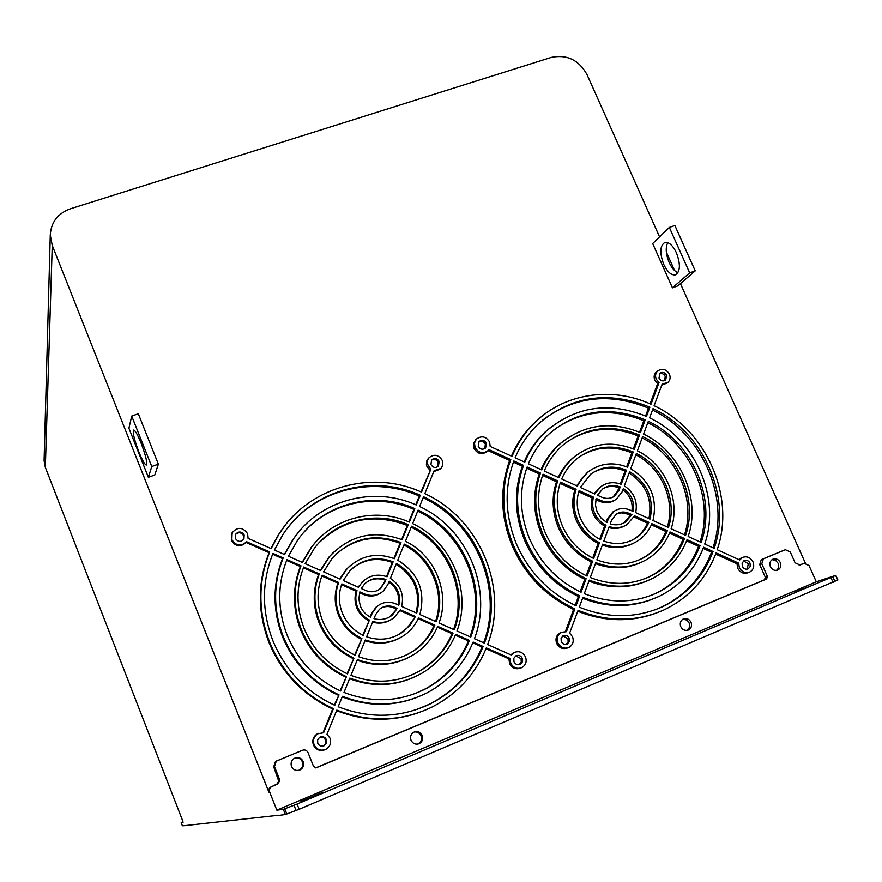 <?xml version="1.0" encoding="UTF-8"?>
<svg xmlns="http://www.w3.org/2000/svg" width="882" height="882" viewBox="0 0 882 882"><rect width="100%" height="100%" fill="white"/><g stroke="black" fill="none" stroke-linecap="round" stroke-linejoin="round"><path stroke-width="1.32" d="M811.253 585.791L795.917 591.613L811.253 585.791M313.992 796.446L323.11 792.157L300.938 801.385L313.992 796.446M417.605 744.121L417.77 744.055C421.078 742.291 422.169 739.546 421.056 735.831C419.634 732.942 417.384 731.652 414.297 731.983M411.012 740.23C412.787 743.603 415.433 744.783 418.95 743.758C422.269 741.983 423.36 739.237 422.246 735.5C420.416 732.06 417.715 730.902 414.132 732.049C410.946 733.857 409.91 736.591 411.012 740.23M776.436 570.389C778.674 568.625 779.247 566.277 778.167 563.333L775.631 560.423L772.048 559.64M770.372 566.674C772.18 569.893 774.672 571.007 777.858 570.004C780.658 568.383 781.474 565.891 780.316 562.529C778.486 559.287 775.962 558.185 772.764 559.243C770.019 560.875 769.225 563.344 770.372 566.674M298.579 770.361L299.285 770.063C302.427 768.145 303.463 765.4 302.383 761.816C300.85 758.707 298.414 757.429 295.062 757.98M291.523 766.447C293.452 770.085 296.319 771.21 300.123 769.843C303.265 767.913 304.301 765.157 303.221 761.563C301.203 757.825 298.248 756.745 294.368 758.311C291.413 760.273 290.465 762.985 291.523 766.447M686.924 630.409C689.504 628.634 690.231 626.154 689.129 622.946L686.549 619.991L682.889 619.197M680.761 626.639C682.525 629.869 685.038 631.005 688.291 630.057C691.29 628.414 692.205 625.834 691.047 622.306C689.25 619.043 686.714 617.918 683.429 618.921C680.496 620.586 679.603 623.155 680.761 626.639M650.1 403.857L657.619 383.659L659.041 382.612L656.219 379.15C654.962 375.853 655.491 373.075 657.818 370.826C662.437 368.081 666.307 369.194 669.427 374.177C670.706 377.54 670.144 380.34 667.729 382.601L662.195 383.957L654.113 405.72C706.206 429.964 735.82 496.423 717.198 549.729L739.722 559.971L742.523 557.446C746.977 555.914 750.472 557.391 753.019 561.9C754.584 566.464 753.482 569.86 749.689 572.098C745.279 573.543 741.817 572.032 739.325 567.578L738.62 563.135L736.999 563.774L715.655 554.072M738.884 559.596L741.751 557.755M748.818 572.429L748.035 572.727C743.636 574.16 740.185 572.661 737.694 568.217L736.999 563.774M657.619 383.659L654.808 380.208C653.551 376.912 654.08 374.144 656.406 371.895L657.035 371.421M565.395 631.523L573.598 609.462L574.877 608.911C546.697 595.438 526.19 574.193 513.357 545.164C501.571 516.003 500.7 487.47 510.777 459.566L488.926 449.633L488.132 450.581C482.983 454.131 478.617 453.105 475.056 447.505L474.483 443.018L476.401 439.093C481.561 435.377 485.96 436.347 489.609 442.025L490.194 446.446L512.034 456.391C517.525 443.293 525.231 431.926 535.142 422.28C564.734 393.174 611.91 386.239 650.993 404.254L659.041 382.612M487.272 451.319L487.062 451.496C481.925 455.046 477.581 454.021 474.02 448.42L473.579 443.326L476.192 439.28M573.598 609.462C545.484 596.023 525.022 574.821 512.221 545.87C500.458 516.775 499.609 488.297 509.664 460.459L488.066 450.636M738.62 563.135L716.096 552.893C706.206 578.923 688.842 597.93 663.992 609.914C636.418 622.064 607.786 622.196 578.096 610.322L569.629 633.111L572.55 636.804C574.094 641.512 572.859 645.073 568.868 647.476C564.116 649.086 560.467 647.564 557.898 642.879C556.388 638.27 557.556 634.753 561.404 632.317L566.42 631.666L574.877 608.911M567.578 647.95C562.848 649.549 559.21 648.016 556.652 643.353C555.142 638.755 556.31 635.249 560.147 632.813L561.415 632.306M421.023 491.924L430.813 469.29L427.384 463.888L427.627 460.283L429.082 457.692C434.153 453.8 438.519 454.671 442.191 460.305L442.797 464.009L441.948 466.953L440.89 468.441L434.142 470.668L424.804 493.644C479.698 518.583 509.223 588.162 487.614 644.544L511.362 655.072L514.239 652.482C519.101 650.651 522.861 652.14 525.507 656.947C527.039 661.665 525.782 665.249 521.747 667.674C516.951 669.339 513.258 667.806 510.689 663.099L510.094 658.413L508.947 658.854L486.004 648.7M510.755 654.808L514.371 652.415M520.435 668.159C515.694 669.703 512.056 668.159 509.553 663.529L508.947 658.854M429.876 470.161L426.976 466.567L426.381 464.175L426.899 460.613L428.983 457.78M323.033 732.677L332.668 708.974C303 695.148 281.799 673.043 269.043 642.647C257.412 612.108 257.434 582.109 269.12 552.672L246.1 542.474L246.618 541.746C240.995 546.697 236.078 546.002 231.845 539.652L232.12 532.794C237.556 526.631 242.715 526.94 247.61 533.72L248.085 538.373L271.149 548.604L279.131 533.886C308.369 486.974 371.609 469.29 421.508 492.134L430.813 469.29M246.1 542.474C240.499 547.413 235.582 546.719 231.36 540.39L232.297 532.474M332.668 708.974L333.407 708.654C303.673 694.784 282.405 672.624 269.616 642.162C257.952 611.546 257.985 581.481 269.694 551.967L269.12 552.672M510.094 658.413L486.324 647.895C475.31 674.598 456.876 694.487 431.022 707.562C400.549 721.73 369.15 722.578 336.814 710.109L326.99 734.243L330 738.113C331.478 742.909 330.144 746.624 325.998 749.27C320.772 751.266 316.814 749.744 314.102 744.706C312.669 740.141 313.871 736.503 317.696 733.791L323.606 732.766L333.407 708.654M324.289 749.943C319.394 751.221 315.767 749.557 313.408 744.948C311.974 740.395 313.176 736.757 317.002 734.056L318.645 733.306M663.76 264.435C667.398 271.943 671.268 275.416 675.347 274.864C680.331 271.7 680.695 264.357 676.439 252.814C672.779 245.317 668.931 241.855 664.896 242.429C659.89 245.648 659.516 252.98 663.76 264.435M677.938 272.725C674.631 271.358 671.709 267.952 669.173 262.505C665.822 254.225 665.348 247.599 667.751 242.616M138.827 451.816C142.245 460.195 144.736 464.616 146.302 465.046C147.57 463.094 145.85 455.818 141.142 443.227C137.702 434.826 135.222 430.427 133.689 430.041C132.443 432.07 134.152 439.335 138.827 451.816M586.1 578.713L581.073 592.23C557.501 580.896 540.324 563.069 529.542 538.77C519.63 514.371 518.825 490.447 527.138 467.008L540.457 473.061C533.544 492.873 534.283 513.048 542.662 533.577C551.768 554.061 566.244 569.099 586.1 578.713L584.799 579.331L580.169 591.8M540.457 473.061L539.266 473.921C532.375 493.688 533.103 513.82 541.471 534.305C550.544 554.734 564.987 569.75 584.799 579.331M599.473 542.717L593.63 558.46C579.342 551.448 568.912 540.567 562.33 525.804C556.266 511.053 555.649 496.5 560.478 482.156L576.1 489.267C572.859 499.322 573.366 509.487 577.611 519.763C582.23 530.082 589.518 537.733 599.473 542.717L598.15 543.422L592.726 558.019M576.1 489.267L574.843 490.083C571.602 500.127 572.109 510.27 576.343 520.512C580.94 530.81 588.217 538.45 598.15 543.422M484.802 448.64L485.365 444.153C483.744 441.375 481.55 440.614 478.772 441.86M486.423 443.227L485.607 448.001C482.719 450.018 480.271 449.445 478.253 446.292L479.025 441.562C481.925 439.49 484.383 440.052 486.423 443.227M566.233 644.312L568.14 641.887L567.953 638.667L562.903 635.867M569.221 638.182L569.364 641.556L567.236 643.981C564.645 644.885 562.65 644.047 561.25 641.501L561.095 638.16L563.168 635.724C565.781 634.786 567.799 635.602 569.221 638.182M664.719 380.671L665.215 376.283C663.848 373.869 661.941 373.02 659.482 373.748M666.649 375.225L665.678 380.087C663.01 381.63 660.794 380.969 659.008 378.102L659.945 373.273C662.614 371.697 664.852 372.347 666.649 375.225M597.147 512.034L595.471 505.21L596.166 498.385L600.466 500.337C606.21 502.74 611.546 502.354 616.474 499.157L622.141 491.814L623.365 488.496C631.578 494.229 634.797 501.869 633.044 511.428L630.079 510.083C624.456 507.712 619.186 508.076 614.269 511.163L608.404 518.693L606.948 522.607L601.16 518.186L597.147 512.034M747.065 569.177L748.366 563.785L743.603 560.952M750.02 563.146L750.229 566.487L748.168 568.857C745.687 569.673 743.735 568.835 742.335 566.332L742.115 563.003L744.143 560.643C746.635 559.794 748.597 560.621 750.02 563.146M605.967 525.264L600.598 539.685C591.469 535.098 584.788 528.064 580.554 518.594C576.663 509.19 576.178 499.862 579.11 490.635L593.509 497.172C591.998 502.453 592.351 507.745 594.567 513.059C596.993 518.473 600.785 522.541 605.967 525.264L604.633 526.003L599.705 539.244M593.509 497.172L592.208 497.977C590.697 503.247 591.05 508.528 593.266 513.82C595.681 519.222 599.462 523.28 604.633 526.003M592.605 561.217L587.07 576.111C567.92 566.839 553.962 552.33 545.186 532.585C537.094 512.795 536.377 493.336 543.014 474.218L557.744 480.922C552.639 496.004 553.268 511.317 559.651 526.863C566.575 542.397 577.567 553.852 592.605 561.217L591.293 561.878L586.155 575.681M557.744 480.922L556.52 481.759C551.426 496.82 552.055 512.1 558.416 527.601C565.329 543.103 576.288 554.524 591.293 561.878M579.717 595.879L576.056 605.747C548.747 592.682 528.869 572.087 516.422 543.951C504.989 515.694 504.129 488.033 513.875 460.966L523.555 465.376C514.856 489.797 515.672 514.724 525.992 540.17C537.226 565.505 555.131 584.082 579.717 595.879L578.427 596.464L575.141 605.328M523.555 465.376L522.409 466.247C513.721 490.624 514.537 515.496 524.834 540.875C536.035 566.156 553.896 584.689 578.427 596.464M346.417 676.67L340.595 690.981C315.712 679.305 297.907 660.717 287.168 635.216C277.356 609.616 277.29 584.413 286.97 559.607L301.016 565.836C292.967 586.795 293.089 608.051 301.39 629.594C310.464 651.081 325.469 666.77 346.417 676.67L340.088 690.749M301.016 565.836L300.365 566.509C292.339 587.412 292.46 608.613 300.729 630.112C309.78 651.544 324.752 667.2 345.645 677.067M361.907 638.557L355.137 655.216C340.077 648.005 329.262 636.65 322.702 621.171C316.693 605.68 316.506 590.367 322.151 575.196L338.644 582.495C334.851 593.134 335.05 603.839 339.261 614.611C343.859 625.448 351.411 633.43 361.907 638.557L354.63 654.984M338.644 582.495L337.905 583.123C334.113 593.74 334.322 604.424 338.523 615.173C343.109 625.977 350.639 633.938 361.113 639.053M243.41 539.762L243.641 535.771C241.37 532.287 238.647 531.846 235.494 534.448C238.548 531.041 241.436 531.229 244.16 535.021L243.928 539.012C240.852 542.331 237.975 542.11 235.307 538.351L235.483 534.459M323.165 746.084L325.557 743.769L325.833 740.34L323.826 737.617L320.1 737.043M326.384 739.612L326.472 743.063L324.256 745.665C321.401 746.789 319.229 745.963 317.729 743.206L317.63 739.822L319.736 737.231C322.636 736.007 324.852 736.801 326.384 739.612M437.692 466.776L438.233 462.333C436.535 459.456 434.264 458.728 431.419 460.139M439.181 461.429L438.442 466.126C435.51 468.298 433.007 467.769 430.923 464.538L431.618 459.897C434.55 457.67 437.075 458.177 439.181 461.429M360.418 606.254L358.842 599.076L359.812 591.877L364.354 593.884C371.377 596.64 377.717 595.681 383.383 590.995L387.815 584.645L389.238 581.139C397.837 587.081 401.034 595.096 398.851 605.195L395.72 603.806C388.863 601.083 382.601 601.987 376.956 606.518L372.248 613.133L370.561 617.268C365.887 614.82 362.502 611.149 360.418 606.254M519.178 664.642L521.251 662.117L521.097 658.733L515.805 655.855M522.265 658.292C523.114 660.927 522.42 662.933 520.182 664.3C517.48 665.249 515.408 664.4 513.952 661.743L513.809 658.292L515.97 655.767C518.693 654.775 520.788 655.613 522.265 658.292M369.426 620.079L363.219 635.349C353.594 630.619 346.67 623.287 342.448 613.354C338.589 603.486 338.379 593.674 341.819 583.906L357.012 590.631C355.226 596.21 355.435 601.789 357.629 607.356C360.043 613.034 363.968 617.279 369.426 620.079L362.711 635.117M357.012 590.631L356.229 591.249C354.443 596.805 354.652 602.373 356.846 607.918C359.25 613.585 363.175 617.819 368.61 620.619M353.947 658.137L347.53 673.914C327.343 664.367 312.867 649.229 304.125 628.513C296.12 607.742 295.977 587.247 303.717 567.027L319.273 573.917C313.297 589.871 313.485 606.011 319.802 622.317C326.704 638.612 338.093 650.552 353.947 658.137L347.023 673.683M319.273 573.917L318.578 574.568C312.625 590.488 312.801 606.584 319.097 622.846C325.987 639.108 337.343 651.026 353.164 658.589M339.019 694.851L334.774 705.302C305.955 691.852 285.338 670.364 272.946 640.839C261.623 611.182 261.634 582.032 272.957 553.411L283.177 557.931C273.056 583.774 273.1 610.035 283.32 636.738C294.511 663.33 313.077 682.701 339.019 694.851L334.256 705.071M283.177 557.931L282.571 558.626C272.472 584.402 272.516 610.609 282.714 637.245C293.871 663.771 312.393 683.087 338.269 695.214M278.833 815.222L184.283 825.684L182.365 825.761L181.174 822.686L182.817 821.925M269.649 791.992L269.385 789.677L270.653 787.207L277.499 783.944L279.396 781.364L279.241 778.597L274.456 766.557L276.275 761.166L302.537 750.229C304.985 749.491 306.815 750.273 308.016 752.589L313.606 766.546L316.34 767.726L766.59 579.033L767.45 576.519L761.805 563.796L763.393 558.846L785.366 549.718L790.272 551.956L795.101 562.793L800.007 565.031L804.119 563.3L809.014 565.538L816.291 581.811L835.816 575.362L297.091 804.042L283.343 809.312L276.849 810.161L269.649 791.992L268.911 792.157L52.258 245.472L45.335 467.35L44.1 460.702L50.274 235.13C51.046 222.242 57.749 213.466 70.384 208.802L551.283 57.407C566.883 54.21 578.79 59.91 586.982 74.529L659.56 236.894M666.351 252.087L674.609 270.565M680.452 283.629L805.332 563.047M45.335 467.35L182.828 821.164L183.026 822.443L181.185 822.686L182.376 825.761M278.161 815.508L285.404 814.505L299.163 809.257L837.724 580.025M44.1 460.702L44.122 459.853M276.849 810.161L816.291 581.811M802.212 563.995L804.119 563.3M689.691 272.869L695.225 270.873L677.839 285.878L672.437 287.841L652.68 243.553L669.339 227.446L689.691 272.869L672.437 287.841M655.932 613.211C630.454 622.427 604.391 621.777 577.754 611.259M511.417 456.104C516.874 443.525 524.393 432.577 533.985 423.25L539.85 418.002M667.09 383.064L661.776 385.114M417.175 713.196C390.428 721.972 363.571 721.123 336.593 710.649M270.939 548.505L278.536 534.635L285.459 524.988M440.008 469.246L433.757 471.616M50.274 235.13L52.258 245.472M268.911 792.157L268.657 789.842L269.594 787.714L277.124 783.866L278.734 781.099L273.696 766.789L275.526 761.42L302.206 750.339M315.646 767.88L764.485 579.794L765.333 577.28L759.722 564.59L761.298 559.651L783.348 550.5M799.169 565.252L801.914 564.105M151.77 466.534L158.363 464.164L154.791 474.99L148.374 477.316L128.915 428.244L131.716 416.072L151.77 466.534L148.374 477.316M286.826 814.031L284.765 808.838M182.365 819.984L182.541 821.208M695.225 270.873L674.873 225.505L669.339 227.446M510.777 459.566L509.664 460.459M246.618 541.746L269.694 551.967M158.363 464.164L138.309 413.757L131.716 416.072M524.801 462.19L515.132 457.791C520.523 444.936 528.109 433.79 537.899 424.363C570.698 395.974 608.04 390.252 649.902 407.186L646.462 416.414C609.219 401.354 575.847 406.238 546.366 431.066C537.05 439.754 529.862 450.14 524.801 462.19M558.979 477.735L544.249 471.043C548.527 460.933 554.69 452.345 562.738 445.278C585.593 427.086 611.182 423.68 639.516 435.08L634.213 449.324C612.317 440.581 592.428 443.04 574.535 456.689C567.732 462.377 562.551 469.389 558.979 477.735M594.744 494.008L580.345 487.459L590.686 474.196C601.513 466.435 613.431 465.09 626.463 470.161L621.204 484.306C613.828 481.583 607.059 482.333 600.896 486.577L594.744 494.008M668.446 527.535L652.989 520.501C657.829 498.396 650.409 481.131 630.718 468.717L636.385 453.469C662.889 466.358 677.729 500.326 668.446 527.535M701.212 542.452L688.158 536.51C701.278 498.771 680.485 451.584 643.573 434.087L648.325 421.309C692.072 441.849 716.823 497.724 701.212 542.452M687.034 539.685L700.087 545.627C692.028 566.564 678.137 582.087 658.413 592.219C634.775 603.354 610.068 603.839 584.292 593.641L589.319 580.124C611.656 588.845 632.967 588.162 653.231 578.096C669.118 569.529 680.386 556.729 687.034 539.685M651.842 523.699L667.31 530.721C662.658 542.32 655.006 551.195 644.367 557.358C629.45 565.362 613.607 566.2 596.849 559.872L602.704 544.117C614.743 548.439 626.044 547.612 636.583 541.614C643.562 537.347 648.645 531.372 651.842 523.699M623.673 523.07L630.52 515.397L631.909 514.636L625.503 522.045C620.829 524.922 615.724 525.562 610.201 523.941L611.612 520.148L616.353 514.096C620.255 511.659 624.434 511.384 628.899 513.269L627.521 514.03L621.104 512.817L616.474 514.019M631.909 514.636L628.899 513.269M624.346 485.861L629.616 471.672C647.586 483.093 654.378 498.914 650.001 519.145L635.69 512.64C637.851 501.417 634.07 492.487 624.346 485.861M634.555 515.838L648.854 522.342C645.933 529.299 641.313 534.735 634.996 538.626C625.316 544.194 614.93 545.01 603.828 541.085L609.208 526.609C615.625 528.594 621.578 527.921 627.036 524.592L634.555 515.838M670 531.945L684.509 538.538C678.126 554.855 667.343 567.148 652.173 575.406C632.57 585.24 611.943 585.946 590.29 577.534L595.824 562.628C613.376 569.287 629.98 568.46 645.657 560.147C656.969 553.653 665.083 544.249 670 531.945M579.276 607.169L582.936 597.301C609.594 607.874 635.194 607.466 659.714 596.067C680.529 585.527 695.159 569.243 703.604 547.215L713.075 551.526C703.538 576.563 686.846 594.909 662.999 606.54C636.154 618.525 608.238 618.734 579.276 607.169M620.222 486.93L618.943 490.359L614.489 496.18C610.542 498.76 606.265 499.08 601.656 497.15L597.401 495.221L602.715 488.915C608.029 485.276 613.872 484.615 620.222 486.93L618.866 487.757L617.587 491.175L618.943 490.359M714.177 548.35L704.718 544.051C721.002 497.437 695.181 439.225 649.604 417.881L653.022 408.653C703.549 432.202 732.247 496.665 714.177 548.35M685.634 535.363L671.136 528.759C680.948 500.116 665.304 464.34 637.366 450.812L642.658 436.557C678.247 453.469 698.279 498.969 685.634 535.363M577.335 486.092L561.702 478.981C565.142 470.988 570.125 464.285 576.663 458.861C593.641 446.005 612.505 443.712 633.232 451.981L627.565 467.217C613.321 461.628 600.289 463.116 588.47 471.661L582.043 478.132L577.335 486.092M541.691 469.874L528.395 463.822C533.323 452.091 540.335 442.025 549.453 433.613C577.71 410.064 609.616 405.477 645.194 419.843L640.431 432.621C610.961 420.747 584.358 424.33 560.632 443.359C552.397 450.647 546.079 459.478 541.691 469.874M284.621 554.569L274.412 550.048L282.659 534.999C311.203 490.05 372.116 473.237 420.251 495.243L416.282 504.989C373.549 485.585 319.769 499.818 293.508 538.847L284.621 554.569M320.695 570.555L305.15 563.664L314.444 548.196C335.645 520.016 375.919 510.259 408.245 524.713L402.115 539.773C373.979 529.465 349.757 535.098 329.46 556.641L320.695 570.555M358.434 587.28L343.241 580.543L349.845 570.863C362.237 558.89 376.68 555.869 393.152 561.801L387.055 576.762C377.827 573.587 369.668 575.229 362.568 581.668L358.434 587.28M436.193 621.744L419.887 614.522C425.786 591.172 418.399 573.068 397.738 560.224L404.298 544.106C432.224 557.38 446.987 592.969 436.193 621.744M470.745 637.069L456.975 630.961C472.223 591.05 451.507 541.625 412.622 523.621L418.112 510.127C464.208 531.24 488.882 589.76 470.745 637.069M455.674 634.323L469.456 640.42C460.757 661.279 446.535 677.222 426.811 688.258C400.329 701.951 372.722 703.34 343.991 692.436L349.812 678.115C375.159 687.574 399.281 685.887 422.202 673.043C437.538 663.771 448.695 650.861 455.674 634.323M418.564 617.896L434.87 625.118C430.207 635.878 423.04 644.544 413.36 651.081C396.294 661.798 378.025 663.661 358.544 656.671L365.324 639.99C379.602 644.83 392.799 643.11 404.937 634.808C410.946 630.387 415.488 624.743 418.564 617.896M389.998 616.739L396.657 609.142L392.292 615.14C386.845 619.296 380.748 620.465 374.001 618.646L375.633 614.622L379.481 609.264C383.979 605.725 388.929 605.03 394.353 607.18L393.482 607.742C388.918 605.868 384.53 606.143 380.34 608.58M397.528 608.58L394.353 607.18M390.373 578.36L396.47 563.355C415.323 575.174 422.081 591.756 416.734 613.122L401.641 606.43C404.32 594.578 400.56 585.229 390.373 578.36M400.329 609.815L415.411 616.496L410.262 624.93L403.162 631.766C392.016 639.516 379.833 641.192 366.625 636.782L372.854 621.468C380.66 623.706 387.727 622.438 394.078 617.654L400.329 609.815M437.715 626.374L453.028 633.155C446.358 648.898 435.741 661.246 421.188 670.166C398.995 682.8 375.578 684.531 350.937 675.369L357.353 659.582C377.694 666.935 396.801 665.072 414.694 654.014C425.08 647.09 432.753 637.873 437.715 626.374M338.17 706.758L342.425 696.306C371.995 707.584 400.472 706.295 427.869 692.436C448.872 680.937 463.976 664.146 473.16 642.063L483.149 646.484C472.576 672.029 454.98 691.157 430.35 703.869C400.593 717.992 369.867 718.962 338.17 706.758M385.93 579.529L381.002 588.14C376.471 591.932 371.388 592.726 365.732 590.521L361.245 588.526L364.817 583.763C370.947 578.261 377.981 576.85 385.93 579.529L384.453 583.156M484.427 643.132L474.45 638.711C493.358 589.408 467.614 528.45 419.578 506.5L423.547 496.753C476.776 520.964 505.386 588.47 484.427 643.132M454.329 629.792L439.027 623.001C450.448 592.704 434.87 555.219 405.433 541.294L411.563 526.234C449.048 543.632 469.003 591.304 454.329 629.792M340.066 579.143L323.573 571.834L332.161 558.328C351.444 538.097 374.387 532.849 400.979 542.573L394.419 558.681C376.371 552.154 360.584 555.506 347.078 568.725L340.066 579.143M302.449 562.473L288.414 556.244L297.454 540.412C322.823 503.49 374.045 490.149 414.805 508.605L409.303 522.111C375.644 507.018 333.661 517.315 311.765 546.851L302.449 562.473M649.902 407.186L648.491 408.179C609.892 392.281 574.557 396.305 542.474 420.251M550.522 427.439L545.175 432.015C536.19 440.394 529.189 450.36 524.151 461.903M648.491 408.179L645.569 416.017M639.516 435.08L638.127 436.017C612.196 425.389 588.162 427.594 566.001 442.61M577.06 454.715L573.278 457.582C566.828 462.973 561.823 469.588 558.262 477.416M638.127 436.017L633.32 448.938M626.463 470.161L625.095 471.021C613.409 466.38 602.395 467.096 592.076 473.171M601.469 486.169L594.027 493.688M625.095 471.021L620.278 483.964M526.708 468.21L539.266 473.921M560.059 483.369L574.843 490.083M667.354 527.039C675.733 500.403 661.401 467.78 635.878 454.814M700.054 541.923C714.74 497.801 690.518 443.326 647.807 422.721M651.644 595.196L656.958 592.803C676.637 582.693 690.507 567.203 698.555 546.311L700.087 545.627M686.571 540.864L698.555 546.311M588.956 581.128C609.131 588.812 628.634 588.691 647.487 580.775M640.1 559.508L642.945 558.019C653.562 551.867 661.191 543.014 665.844 531.438L667.31 530.721M651.346 524.856L665.844 531.438M602.318 545.164C613.244 548.858 623.607 548.24 633.408 543.312M648.92 518.66C652.581 499.344 645.988 484.13 629.12 473.017M614.6 510.954L612.924 511.935L607.07 519.443L606.066 522.122M631.931 510.921C633.044 502.277 630.024 495.254 622.857 489.863M595.846 499.631L599.154 501.13C604.732 503.479 609.958 503.159 614.831 500.16M632.03 540.225L633.596 539.332C639.902 535.44 644.51 530.027 647.432 523.081L648.854 522.342M634.004 516.973L647.432 523.081M608.823 527.645C614.633 529.178 620.035 528.538 625.04 525.716M646.616 578.019L650.729 576.023C665.877 567.788 676.637 555.528 683.01 539.244L684.509 538.538M669.526 533.125L683.01 539.244M595.449 563.653C611.336 569.485 626.584 569.055 641.181 562.374M582.583 598.261C606.573 607.621 629.935 607.907 652.669 599.121M655.194 609.782L661.533 607.092C685.325 595.482 701.984 577.181 711.509 552.187L713.075 551.526M703.163 548.406L711.509 552.187M613.034 497.051L617.587 491.175M618.866 487.757C613.343 485.695 608.095 485.982 603.145 488.617M712.998 547.821C730.131 496.742 701.973 433.701 652.493 410.075M684.52 534.856C696.229 499.047 676.714 454.914 642.151 437.935M578.735 491.858L592.208 497.977M542.584 475.42L556.52 481.759M513.434 462.168L522.409 466.247M633.232 451.981L631.854 452.874C613.012 445.223 595.405 446.601 579.044 457.019M590.036 470.503L587.192 472.52L576.596 485.75M631.854 452.874L626.65 466.843M645.194 419.843L643.794 420.813C611.094 407.363 580.984 410.483 553.455 430.162M564.017 440.559L559.409 444.274C551.515 451.264 545.385 459.687 541.008 469.566M643.794 420.813L639.538 432.224M420.251 495.243L419.325 496.059C374.916 475.938 319.361 488.264 288.888 526.4M299.384 531.173L292.879 539.586L284.379 554.458M419.325 496.059L415.786 504.769M408.245 524.713L407.352 525.474C374.31 512.927 344.994 518.55 319.416 542.364M333.583 552.165L328.743 557.336L320.375 570.411M407.352 525.474L401.619 539.552M393.152 561.801L392.281 562.473C377.794 557.071 364.531 559.012 352.491 568.295M364.046 580.323L358.07 587.125M392.281 562.473L386.548 576.563M286.639 560.423L300.365 566.509M321.842 576.012L337.905 583.123M435.51 621.446C445.675 593.046 431.188 558.35 403.912 545.065M469.996 636.738C487.47 589.849 463.094 532.276 417.693 511.152M415.521 693.45L425.852 688.633C445.531 677.619 459.72 661.709 468.408 640.905L469.456 640.42M455.344 635.128L468.408 640.905M349.57 678.732C371.124 686.802 392.225 686.483 412.864 677.751M406.767 654.863L412.434 651.544C422.092 645.018 429.247 636.385 433.911 625.636L434.87 625.118M418.2 618.69L433.911 625.636M365.038 640.674C377.408 644.808 389.171 643.816 400.329 637.708M416.084 612.836C420.901 592.065 414.242 575.88 396.095 564.282M378.135 605.581L376.118 607.092L371.432 613.685L370.076 617.014M398.201 604.898C399.91 595.383 396.801 587.776 388.863 582.065M359.558 592.715L363.549 594.49C369.977 597.07 375.941 596.408 381.454 592.506M398.918 634.478L407.517 627.587L415.411 616.496M399.932 610.598L414.485 617.036M372.568 622.163C379.348 624.004 385.655 623.089 391.498 619.44M412.225 674.774L420.251 670.585C434.771 661.676 445.355 649.373 452.014 633.651L453.028 633.155M437.373 627.168L452.014 633.651M357.089 660.232C374.552 666.538 391.443 665.767 407.749 657.928M342.194 696.879C367.077 706.427 391.696 706.714 416.039 697.75M416.999 709.426L429.38 704.2C453.965 691.521 471.517 672.448 482.068 646.958L483.149 646.484M472.829 642.868L482.068 646.958M379.392 589.408L383.604 583.785M385.081 580.158C378.246 577.776 371.906 578.603 366.074 582.638M483.645 642.791C503.942 588.548 475.641 522.023 423.117 497.801M453.613 629.472C467.636 591.381 447.979 544.635 411.155 527.227M341.532 584.733L356.229 591.249M303.397 567.843L318.578 574.568M272.626 554.216L282.571 558.626M400.979 542.573L400.097 543.29C376.427 534.316 355.093 537.932 336.108 554.105M349.945 565.891L346.317 569.386L339.702 578.978M400.097 543.29L393.912 558.471M414.805 508.605L413.901 509.399C376.449 492.586 329.956 502.123 303.188 533.07M316.87 540.765L311.092 547.557L302.173 562.341M413.901 509.399L408.807 521.89M630.52 515.397L627.521 514.03M396.657 609.142L393.482 607.742M285.404 814.505L283.343 809.312M835.673 575.461L837.757 580.102M271.987 786.314L271.248 786.49M294.015 805.288L296.098 810.503M834.945 581.657L832.851 576.982M831.02 577.809L833.115 582.495M299.163 809.257L297.091 804.042M783.216 550.544L785.366 549.718M763.525 558.78L761.431 559.596M759.722 564.59L761.805 563.796M767.45 576.519L765.333 577.28M316.34 767.726L315.789 767.869M764.485 579.794L766.59 579.033M301.699 750.505L302.537 750.229M276.783 760.923L276.022 761.177M273.696 766.789L274.456 766.557M279.241 778.597L278.469 778.784M276.904 784.252L276.143 784.44M607.07 519.443L608.404 518.693M600.466 500.337L599.154 501.13M371.432 613.685L372.248 613.133M364.354 593.884L363.549 594.49M418.95 743.758L417.77 744.055M777.858 570.004L777.24 570.224M300.123 769.843L299.285 770.063M688.291 630.057L687.53 630.299M742.523 557.446L740.891 558.108M657.818 370.826L656.406 371.895M476.401 439.093L475.365 440.03M514.239 652.482L513.092 652.934M429.082 457.692L428.145 458.596M232.12 532.794L231.646 533.544M567.236 643.981L566.531 644.246M243.928 539.012L243.421 539.751M324.256 745.665L323.54 745.896M520.182 664.3L519.366 664.598M835.816 575.362L837.9 580.003M271.799 786.402L271.05 786.579M763.393 558.846L761.298 559.651M276.275 761.166L275.526 761.42M277.102 784.164L276.342 784.352M535.142 422.28L533.985 423.25M561.404 632.317L560.147 632.813M279.131 533.886L278.536 534.635M317.696 733.791L317.002 734.056M766.612 579.022L764.507 579.783M546.366 431.066L545.175 432.015M574.535 456.689L573.278 457.582M600.896 486.577L599.584 487.404M658.413 592.219L656.958 592.803M644.367 557.358L642.945 558.019M625.503 522.045L624.136 522.794M614.269 511.163L612.924 511.935M634.996 538.626L633.596 539.332M652.173 575.406L650.729 576.023M662.999 606.54L661.533 607.092M614.489 496.18L613.144 496.974M588.47 471.661L587.192 472.52M560.632 443.359L559.409 444.274M293.508 538.847L292.879 539.586M329.46 556.641L328.743 557.336M362.568 581.668L361.763 582.296M426.811 688.258L425.852 688.633M413.36 651.081L412.434 651.544M392.292 615.14L391.421 615.691M376.956 606.518L376.118 607.092M403.162 631.766L402.269 632.273M421.188 670.166L420.251 670.585M430.35 703.869L429.38 704.2M381.002 588.14L380.164 588.746M347.078 568.725L346.317 569.386M311.765 546.851L311.092 547.557"/></g></svg>
